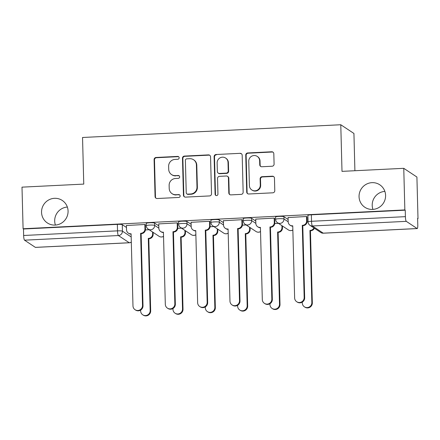 <?xml version="1.0" encoding="UTF-8"?>
<svg xmlns="http://www.w3.org/2000/svg" width="440" height="440" viewBox="0 0 440 440"><rect width="100%" height="100%" fill="white"/><g stroke="black" fill="none" stroke-linecap="round" stroke-linejoin="round"><path stroke-width="0.66" d="M179.157 157.779A1.447 1.413 -56.5 0 0 177.694 156.409L156.079 157.476A2.068 2.018 -56.5 0 0 154.099 159.632L155.067 196.565A2.068 2.018 -56.5 0 0 157.152 198.517L178.767 197.45A1.447 1.413 -56.5 0 0 179.531 194.81A1.447 1.413 -56.5 0 0 178.695 194.579L175.896 194.716A6.622 6.463 -56.5 0 1 169.213 188.469L169.136 185.394A6.622 6.463 -56.5 0 1 175.472 178.508L178.272 178.371A1.447 1.413 -56.5 0 0 179.031 175.725A1.447 1.413 -56.5 0 0 178.195 175.494L175.395 175.632A6.622 6.463 -56.5 0 1 168.713 169.389L168.636 166.309A6.622 6.463 -56.5 0 1 174.972 159.423L177.771 159.286A1.447 1.413 -56.5 0 0 179.157 157.779M178.712 156.783A1.447 1.413 -56.5 0 0 178.079 156.668L156.464 157.729A2.068 2.018 -56.5 0 0 154.484 159.885L155.447 196.818A2.068 2.018 -56.5 0 0 156.156 198.308M179.713 194.953A1.447 1.413 -56.5 0 0 179.075 194.832L175.896 194.716M179.212 175.868A1.447 1.413 -56.5 0 0 178.58 175.747L175.395 175.632M359.057 196.691A13.492 13.167 -56.5 0 0 364.865 207.284A13.492 13.167 -56.5 0 0 378.686 207.642A13.492 13.167 -56.5 0 0 385.589 195.382A13.492 13.167 -56.5 0 0 379.775 184.789A13.492 13.167 -56.5 0 0 365.959 184.431A13.492 13.167 -56.5 0 0 359.057 196.691M384.868 191.389A13.492 13.167 -56.5 0 0 372.207 205.409A13.492 13.167 -56.5 0 0 372.928 209.402M41.547 212.35A13.492 13.167 -56.5 0 0 47.355 222.943A13.492 13.167 -56.5 0 0 61.171 223.306A13.492 13.167 -56.5 0 0 68.074 211.041A13.492 13.167 -56.5 0 0 62.266 200.448A13.492 13.167 -56.5 0 0 48.444 200.09A13.492 13.167 -56.5 0 0 41.547 212.35M67.353 207.048A13.492 13.167 -56.5 0 0 54.692 221.067A13.492 13.167 -56.5 0 0 55.413 225.06M272.113 166.238A2.068 2.018 -56.5 0 0 274.093 164.087L273.818 153.725A2.068 2.018 -56.5 0 0 271.733 151.773L247.726 152.955A2.068 2.018 -56.5 0 0 245.746 155.111L246.714 192.044A2.068 2.018 -56.5 0 0 248.804 193.996L272.805 192.814A2.068 2.018 -56.5 0 0 274.786 190.663L274.461 178.145A2.068 2.018 -56.5 0 0 272.371 176.193L262.097 176.698A2.068 2.018 -56.5 0 0 260.117 178.849L260.277 185.059A5.539 5.401 -56.5 0 1 251.779 189.943A5.539 5.401 -56.5 0 1 249.398 185.597L248.76 161.277A5.539 5.401 -56.5 0 1 257.257 156.398A5.539 5.401 -56.5 0 1 259.644 160.743L259.749 164.797A2.068 2.018 -56.5 0 0 261.839 166.749L272.113 166.238M23.089 228.751L22 187.149L83.76 184.102L82.538 137.484L340.78 124.746L342.001 171.364L403.761 168.322L404.85 209.919L23.089 228.751L23.474 229.004L23.645 235.488L117.53 230.857A4.219 0.539 -1.5 0 1 122.441 231.16L131.175 236.946M210.551 156.844A2.068 2.018 -56.5 0 0 208.461 154.891L184.459 156.079A2.068 2.018 -56.5 0 0 182.479 158.23L183.447 195.168A2.068 2.018 -56.5 0 0 185.531 197.12L209.539 195.932A2.068 2.018 -56.5 0 0 211.519 193.781L210.551 156.844M216.09 154.517L240.097 153.335A2.068 2.018 -56.5 0 1 242.187 155.287L243.155 192.22A2.068 2.018 -56.5 0 1 241.17 194.376L230.901 194.882A2.068 2.018 -56.5 0 1 228.811 192.929L228.421 177.947A2.068 2.018 -56.5 0 0 226.331 176L219.516 176.336A2.068 2.018 -56.5 0 0 217.536 178.486L217.943 194.079A1.447 1.413 -56.5 0 1 215.721 195.36A1.447 1.413 -56.5 0 1 215.094 194.222L214.11 156.668A2.068 2.018 -56.5 0 1 216.09 154.517L240.097 153.335M403.761 168.322L416.911 177.034L418 218.636L417.626 218.658M354.904 170.731L353.931 133.463L340.78 124.746M404.85 209.919L405.235 210.177L405.405 216.656A4.219 0.748 87.2 0 0 406.28 221.348L417.131 228.536A4.219 0.748 87.2 0 0 417.23 228.569A4.219 0.748 87.2 0 0 417.786 224.862L417.615 218.383L418 218.636M23.474 229.004L117.359 224.373A4.219 0.539 -1.5 0 1 122.271 224.681L126.462 227.458M35.365 247.368L129.256 242.737A4.219 0.748 87.2 0 0 129.349 242.764L35.464 247.396A4.219 0.748 -92.8 0 1 35.365 247.368L24.519 240.174A4.219 0.748 -92.8 0 1 23.645 235.488M145.354 224.879L144.92 224.488L126.412 225.506M177.689 223.284L177.254 222.893L158.746 223.911M210.018 221.689L209.583 221.298L191.076 222.316M242.352 220.094L241.918 219.703L223.405 220.721M274.681 218.499L274.247 218.108L255.739 219.126M307.016 216.904L306.581 216.513L288.068 217.531M283.927 216.706L283.987 219.005A4.219 0.539 -1.5 0 0 279.45 218.686A4.219 0.539 -1.5 0 0 275.627 219.318L275.567 217.019A4.219 0.539 178.5 0 1 279.389 216.387A4.219 0.539 178.5 0 1 283.927 216.706L288.123 219.483M251.598 218.301L251.658 220.6A4.219 0.539 -1.5 0 0 247.121 220.281A4.219 0.539 -1.5 0 0 243.298 220.913L243.238 218.614A4.219 0.539 178.5 0 1 247.06 217.982A4.219 0.539 178.5 0 1 251.598 218.301L255.789 221.078M219.263 219.896L219.323 222.195A4.219 0.539 -1.5 0 0 214.786 221.876A4.219 0.539 -1.5 0 0 210.964 222.508L210.903 220.209A4.219 0.539 178.5 0 1 214.731 219.577A4.219 0.539 178.5 0 1 219.263 219.896L223.46 222.673M186.934 221.49L186.995 223.79A4.219 0.539 -1.5 0 0 182.457 223.471A4.219 0.539 -1.5 0 0 178.635 224.103L178.574 221.804A4.219 0.539 178.5 0 1 182.397 221.166A4.219 0.539 178.5 0 1 186.934 221.49L191.125 224.268M154.6 223.086L154.66 225.385A4.219 0.539 -1.5 0 0 150.128 225.06A4.219 0.539 -1.5 0 0 146.3 225.698L146.239 223.399A4.219 0.539 178.5 0 1 150.068 222.761A4.219 0.539 178.5 0 1 154.6 223.086L158.796 225.863M149.149 229.74L145.431 229.922M405.235 210.177L311.35 214.808A4.219 0.539 178.5 0 0 307.901 215.424L308.072 221.903L307.087 221.953M181.484 228.146L177.766 228.333M213.813 226.551L210.095 226.738M246.147 224.956L242.429 225.143M278.476 223.361L274.758 223.548M171.567 174.587L171.947 174.84A6.622 6.463 -56.5 0 0 175.78 175.885M172.068 193.672L172.447 193.924A6.622 6.463 -56.5 0 0 176.281 194.97M209.847 155.359A2.068 2.018 -56.5 0 0 208.846 155.149L184.844 156.332A2.068 2.018 -56.5 0 0 182.859 158.482L183.827 195.421A2.068 2.018 -56.5 0 0 184.536 196.906M186.769 158.84A1.447 1.413 -56.5 0 0 185.383 160.347L186.236 192.77A1.447 1.413 -56.5 0 0 187.693 194.134L190.647 193.99A6.622 6.463 -56.5 0 0 196.983 187.099L196.405 164.94A6.622 6.463 -56.5 0 0 189.722 158.697L186.769 158.84M186.857 193.908L187.242 194.161A1.447 1.413 -56.5 0 0 188.078 194.387L187.693 194.134M193.551 159.742L193.936 159.995A6.622 6.463 -56.5 0 1 196.785 165.193L197.368 187.358A6.622 6.463 -56.5 0 1 191.026 194.244L188.078 194.387M241.478 153.797A2.068 2.018 -56.5 0 0 240.482 153.588M227.53 176.325L227.909 176.578A2.068 2.018 -56.5 0 1 228.8 178.206L229.196 193.182A2.068 2.018 -56.5 0 0 229.9 194.667M216.475 154.77A2.068 2.018 -56.5 0 0 214.495 156.926L215.479 194.475A1.447 1.413 -56.5 0 0 215.919 195.47M228.014 162.404A5.539 5.401 -56.5 0 0 219.956 157.911A5.539 5.401 -56.5 0 0 217.129 162.943L217.355 171.507A2.068 2.018 -56.5 0 0 219.439 173.459L226.254 173.124A2.068 2.018 -56.5 0 0 228.234 170.973L228.014 162.404L228.393 162.657A5.539 5.401 -56.5 0 0 226.012 158.312L225.627 158.059M218.24 173.135L218.625 173.388A2.068 2.018 -56.5 0 0 219.824 173.712L219.439 173.459M228.393 162.657L228.619 171.226A2.068 2.018 -56.5 0 1 226.639 173.377L219.824 173.712M257.257 156.398L257.642 156.651A5.539 5.401 -56.5 0 1 260.024 160.996L260.134 165.049A2.068 2.018 -56.5 0 0 260.838 166.535M251.779 189.943L252.164 190.196A5.539 5.401 -56.5 0 0 260.662 185.312L260.277 185.059M273.752 176.66A2.068 2.018 -56.5 0 0 272.756 176.446L262.482 176.952A2.068 2.018 -56.5 0 0 260.502 179.108L260.662 185.312M273.114 152.24A2.068 2.018 -56.5 0 0 272.113 152.026L248.111 153.214A2.068 2.018 -56.5 0 0 246.131 155.364L247.099 192.302A2.068 2.018 -56.5 0 0 247.803 193.787M153.087 232.348L153.137 234.322A4.219 4.114 123.5 0 1 149.1 238.706L148.605 238.376A4.219 4.114 -56.5 0 0 152.636 233.992L152.587 232.018M140.624 310.118L140.646 310.986A4.851 4.73 -56.5 0 0 147.703 314.925A4.851 4.73 -56.5 0 0 150.178 310.519L148.291 238.392M148.791 238.722L150.678 310.849A4.851 4.73 123.5 0 1 143.231 315.123L142.736 314.793M126.412 225.401L126.528 229.818A4.219 4.114 -56.5 0 0 130.779 233.794L131.093 233.783L132.979 305.905A4.851 4.73 -56.5 0 0 140.036 309.843A4.851 4.73 -56.5 0 0 142.511 305.432L140.624 233.31L140.938 233.294A4.219 4.114 -56.5 0 0 144.969 228.91L145.47 229.24A4.219 4.114 123.5 0 1 141.433 233.624L141.125 233.64L143.011 305.767A4.851 4.73 123.5 0 1 135.564 310.041L135.069 309.711M145.354 224.774L145.47 229.24M131.098 234.13A4.219 4.114 123.5 0 1 128.838 233.459L128.343 233.129M144.854 224.494L144.969 228.91M140.624 233.31L141.125 233.64M185.416 230.753L185.465 232.727A4.219 4.114 123.5 0 1 181.434 237.116L180.934 236.781A4.219 4.114 -56.5 0 0 184.971 232.397L184.916 230.423M172.953 308.523L172.981 309.392A4.851 4.73 -56.5 0 0 180.031 313.33A4.851 4.73 -56.5 0 0 182.512 308.924L180.626 236.797M181.121 237.127L183.013 309.254A4.851 4.73 123.5 0 1 175.566 313.527L175.065 313.198M217.745 229.157L217.8 231.132A4.219 4.114 123.5 0 1 213.763 235.521L213.268 235.191A4.219 4.114 -56.5 0 0 217.299 230.802L217.25 228.828M205.288 306.928L205.31 307.797A4.851 4.73 -56.5 0 0 212.366 311.735A4.851 4.73 -56.5 0 0 214.841 307.329L212.955 235.202M213.455 235.532L215.341 307.659A4.851 4.73 123.5 0 1 207.895 311.933L207.399 311.603M158.741 223.806L158.857 228.223A4.219 4.114 -56.5 0 0 163.114 232.199L163.422 232.188L165.314 304.31A4.851 4.73 -56.5 0 0 172.364 308.248A4.851 4.73 -56.5 0 0 174.845 303.842L172.959 231.715L173.267 231.698A4.219 4.114 -56.5 0 0 177.304 227.315L177.799 227.645A4.219 4.114 123.5 0 1 173.767 232.029L173.454 232.045L175.346 304.172A4.851 4.73 123.5 0 1 167.899 308.445L167.398 308.116M177.683 223.179L177.799 227.645M163.433 232.535A4.219 4.114 123.5 0 1 161.172 231.864L160.672 231.534M177.188 222.899L177.304 227.315M172.959 231.715L173.454 232.045M191.07 222.211L191.191 226.628A4.219 4.114 -56.5 0 0 195.443 230.604L195.756 230.593L197.643 302.715A4.851 4.73 -56.5 0 0 204.699 306.652A4.851 4.73 -56.5 0 0 207.174 302.247L205.288 230.12L205.601 230.104A4.219 4.114 -56.5 0 0 209.632 225.72L210.133 226.05A4.219 4.114 123.5 0 1 206.096 230.434L205.788 230.45L207.674 302.577A4.851 4.73 123.5 0 1 200.228 306.851L199.733 306.52M210.018 221.584L210.133 226.05M195.762 230.94A4.219 4.114 123.5 0 1 193.501 230.269L193.006 229.939M209.517 221.304L209.632 225.72M205.288 230.12L205.788 230.45M250.08 227.563L250.129 229.537A4.219 4.114 123.5 0 1 246.098 233.926L245.597 233.596A4.219 4.114 -56.5 0 0 249.634 229.207L249.579 227.233M237.617 305.333L237.639 306.202A4.851 4.73 -56.5 0 0 244.695 310.139A4.851 4.73 -56.5 0 0 247.176 305.734L245.284 233.607M245.784 233.937L247.671 306.064A4.851 4.73 123.5 0 1 240.229 310.338L239.729 310.007M282.409 225.968L282.464 227.942A4.219 4.114 123.5 0 1 278.427 232.331L277.926 232.001A4.219 4.114 -56.5 0 0 281.963 227.612L281.914 225.638M269.951 303.738L269.973 304.607A4.851 4.73 -56.5 0 0 277.03 308.545A4.851 4.73 -56.5 0 0 279.505 304.139L277.618 232.012M278.119 232.342L280.005 304.469A4.851 4.73 123.5 0 1 272.558 308.743L272.058 308.413M314.397 228.256A4.219 4.114 123.5 0 1 310.761 230.736L310.261 230.406A4.219 4.114 -56.5 0 0 313.902 227.926M302.28 302.143L302.302 303.012A4.851 4.73 -56.5 0 0 309.359 306.95A4.851 4.73 -56.5 0 0 311.839 302.544L309.947 230.417M310.448 230.753L312.334 302.874A4.851 4.73 123.5 0 1 304.893 307.153L304.392 306.818M223.405 220.616L223.52 225.038A4.219 4.114 -56.5 0 0 227.777 229.014L228.085 228.998L229.972 301.12A4.851 4.73 -56.5 0 0 237.028 305.058A4.851 4.73 -56.5 0 0 239.509 300.652L237.617 228.525L237.93 228.509A4.219 4.114 -56.5 0 0 241.967 224.125L242.462 224.455A4.219 4.114 123.5 0 1 238.431 228.844L238.117 228.855L240.004 300.982A4.851 4.73 123.5 0 1 232.562 305.256L232.062 304.925M242.347 219.989L242.462 224.455M228.096 229.35A4.219 4.114 123.5 0 1 225.836 228.674L225.335 228.344M241.852 219.709L241.967 224.125M237.617 228.525L238.117 228.855M255.734 219.021L255.849 223.443A4.219 4.114 -56.5 0 0 260.106 227.42L260.42 227.403L262.306 299.525A4.851 4.73 -56.5 0 0 269.357 303.463A4.851 4.73 -56.5 0 0 271.838 299.057L269.951 226.93L270.259 226.919A4.219 4.114 -56.5 0 0 274.296 222.53L274.797 222.86A4.219 4.114 123.5 0 1 270.76 227.249L270.452 227.26L272.338 299.387A4.851 4.73 123.5 0 1 264.891 303.661L264.391 303.331M274.681 218.394L274.797 222.86M260.425 227.755A4.219 4.114 123.5 0 1 258.165 227.084L257.664 226.749M274.18 218.114L274.296 222.53M269.951 226.93L270.452 227.26M288.068 217.426L288.184 221.848A4.219 4.114 -56.5 0 0 292.435 225.825L292.749 225.808L294.635 297.93A4.851 4.73 -56.5 0 0 301.692 301.868A4.851 4.73 -56.5 0 0 304.172 297.462L302.28 225.335L302.594 225.324A4.219 4.114 -56.5 0 0 306.631 220.935L307.125 221.265A4.219 4.114 123.5 0 1 303.094 225.654L302.781 225.665L304.667 297.792A4.851 4.73 123.5 0 1 297.226 302.066L296.725 301.736M307.01 216.799L307.125 221.265M292.76 226.16A4.219 4.114 123.5 0 1 290.499 225.489L289.999 225.159M306.515 216.519L306.631 220.935M302.28 225.335L302.781 225.665M178.079 156.668L177.694 156.409M179.075 194.832L178.695 194.579M178.58 175.747L178.195 175.494M406.28 221.348L312.395 225.979L323.241 233.167L417.131 228.536M122.271 224.681L122.441 231.16A4.219 4.114 -56.5 0 1 118.404 235.543L24.519 240.174M131.307 242.077A4.219 4.114 -56.5 0 1 129.256 242.737L118.404 235.543A4.219 0.748 -92.8 0 1 117.53 230.857L117.359 224.373M275.627 219.318A4.219 4.219 0 0 0 277.514 222.723A4.219 4.114 123.5 0 0 283.987 219.005L288.184 221.782M243.298 220.913A4.219 4.219 0 0 0 245.185 224.318A4.219 4.114 123.5 0 0 251.658 220.6L255.849 223.377M210.964 222.508A4.219 4.219 0 0 0 212.85 225.913A4.219 4.114 123.5 0 0 219.323 222.195L223.52 224.972M178.635 224.103A4.219 4.219 0 0 0 180.521 227.507A4.219 4.114 123.5 0 0 186.995 223.79L191.186 226.567M146.3 225.698A4.219 4.219 0 0 0 148.187 229.103A4.219 4.114 123.5 0 0 154.66 225.385L158.857 228.162M163.531 236.302A4.219 4.114 123.5 0 1 161.475 236.962A4.219 4.114 -56.5 0 1 159.038 236.291A4.219 4.219 0 0 0 163.531 236.396M195.861 234.707A4.219 4.114 123.5 0 1 193.809 235.367A4.219 4.114 -56.5 0 1 191.367 234.702A4.219 4.219 0 0 0 195.866 234.801M228.195 233.112A4.219 4.114 123.5 0 1 226.138 233.772A4.219 4.114 -56.5 0 1 223.702 233.107A4.219 4.219 0 0 0 228.195 233.206M260.524 231.517A4.219 4.114 123.5 0 1 258.473 232.177A4.219 4.114 -56.5 0 1 256.031 231.512A4.219 4.219 0 0 0 260.53 231.611M292.859 229.922A4.219 4.114 123.5 0 1 290.802 230.582A4.219 4.114 -56.5 0 1 288.365 229.917A4.219 4.219 0 0 0 292.859 230.016M311.35 214.808L311.52 221.287L405.405 216.656M309.952 225.308A4.219 4.219 0 0 1 308.072 221.903A4.219 0.539 -1.5 0 1 311.52 221.287A4.219 0.748 -92.8 0 0 312.395 225.979A4.219 4.114 123.5 0 1 309.952 225.308L320.804 232.502A4.219 4.219 0 0 0 323.34 233.2L417.23 228.569M323.34 233.2A4.219 0.748 87.2 0 1 323.241 233.167A4.219 4.114 123.5 0 1 320.804 232.502M155.447 196.818L155.067 196.565M154.484 159.885L154.099 159.632M156.464 157.729L156.079 157.476M183.827 195.421L183.447 195.168M182.859 158.482L182.479 158.23M184.844 156.332L184.459 156.079M208.846 155.149L208.461 154.891M191.026 194.244L190.647 193.99M197.368 187.358L196.983 187.099M196.785 165.193L196.405 164.94M229.196 193.182L228.811 192.929M228.8 178.206L228.421 177.947M215.479 194.475L215.094 194.222M214.495 156.926L214.11 156.668M226.639 173.377L226.254 173.124M228.619 171.226L228.234 170.973M260.134 165.049L259.749 164.797M260.024 160.996L259.644 160.743M260.502 179.108L260.117 178.849M262.482 176.952L262.097 176.698M272.756 176.446L272.371 176.193M247.099 192.302L246.714 192.044M246.131 155.364L245.746 155.111M248.111 153.214L247.726 152.955M272.113 152.026L271.733 151.773M149.1 238.706L148.605 238.376M153.137 234.322L152.636 233.992M150.678 310.849L150.178 310.519M130.779 233.794L131.098 234.009M140.938 233.294L141.433 233.624M142.511 305.432L143.011 305.767M181.434 237.116L180.934 236.781M185.465 232.727L184.971 232.397M183.013 309.254L182.512 308.924M213.763 235.521L213.268 235.191M217.8 231.132L217.299 230.802M215.341 307.659L214.841 307.329M163.114 232.199L163.427 232.414M173.267 231.698L173.767 232.029M174.845 303.842L175.346 304.172M195.443 230.604L195.762 230.819M205.601 230.104L206.096 230.434M207.174 302.247L207.674 302.577M246.098 233.926L245.597 233.596M250.129 229.537L249.634 229.207M247.671 306.064L247.176 305.734M278.427 232.331L277.926 232.001M282.464 227.942L281.963 227.612M280.005 304.469L279.505 304.139M310.761 230.736L310.261 230.406M312.334 302.874L311.839 302.544M227.777 229.014L228.091 229.224M237.93 228.509L238.431 228.844M239.509 300.652L240.004 300.982M260.106 227.42L260.425 227.629M270.259 226.919L270.76 227.249M271.838 299.057L272.338 299.387M292.435 225.825L292.754 226.034M302.594 225.324L303.094 225.654M304.172 297.462L304.667 297.792M159.038 236.291L148.187 229.103M191.367 234.702L180.521 227.507M223.702 233.107L212.85 225.913M256.031 231.512L245.185 224.318M288.365 229.917L277.514 222.723M129.349 242.764A4.219 4.219 0 0 0 131.312 242.171"/></g></svg>
